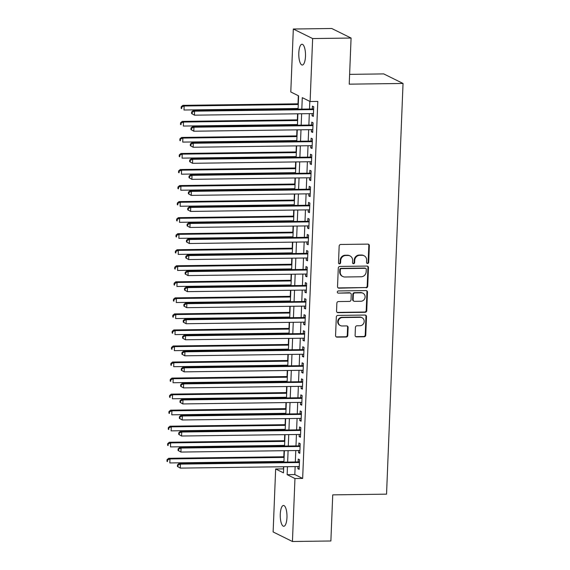 <?xml version="1.0" encoding="UTF-8"?>
<svg xmlns="http://www.w3.org/2000/svg" width="570" height="570" viewBox="0 0 570 570"><rect width="100%" height="100%" fill="white"/><g stroke="black" fill="none" stroke-linecap="round" stroke-linejoin="round"><path stroke-width="0.85" d="M367.572 263.511A1.119 1.04 116.3 0 0 368.676 262.399L369.346 245.663A1.596 1.489 116.3 0 0 367.899 244.11L340.739 244.473A1.596 1.489 116.3 0 0 339.164 246.062L338.495 262.798A1.119 1.04 116.3 0 0 339.506 263.882A1.119 1.04 116.3 0 0 340.603 262.77L340.689 260.604A5.102 4.767 116.3 0 1 345.726 255.503L347.985 255.467A5.102 4.767 116.3 0 1 352.616 260.447L352.524 262.613A1.119 1.04 116.3 0 0 353.543 263.696A1.119 1.04 116.3 0 0 354.64 262.585L354.725 260.419A5.102 4.767 116.3 0 1 359.756 255.317L362.021 255.282A5.102 4.767 116.3 0 1 366.653 260.262L366.56 262.421A1.119 1.04 116.3 0 0 367.572 263.511M366.88 263.24A1.119 1.04 116.3 0 0 368.156 262.136L368.826 245.406A1.596 1.489 116.3 0 0 368.27 244.152M338.815 263.618A1.119 1.04 116.3 0 0 340.083 262.514L340.169 260.347L340.689 260.604M352.844 263.425A1.119 1.04 116.3 0 0 354.12 262.321L354.205 260.162L354.725 260.419M280.276 514.218A10.402 3.363 89.2 0 1 283.482 505.469A10.402 3.363 89.2 0 1 286.959 517.524A10.402 3.363 89.2 0 1 283.753 526.267A10.402 3.363 89.2 0 1 280.276 514.218M298.801 52.989A10.402 3.363 89.2 0 1 302.007 44.239A10.402 3.363 89.2 0 1 305.484 56.288A10.402 3.363 89.2 0 1 302.278 65.037A10.402 3.363 89.2 0 1 298.801 52.989M355.11 335.331A1.596 1.489 116.3 0 0 356.556 336.884L364.18 336.785A1.596 1.489 116.3 0 0 365.755 335.189L366.496 316.607A1.596 1.489 116.3 0 0 365.049 315.053L337.889 315.41A1.596 1.489 116.3 0 0 336.314 317.006L335.566 335.588A1.596 1.489 116.3 0 0 337.012 337.141L346.218 337.02A1.596 1.489 116.3 0 0 347.793 335.424L348.113 327.472A1.596 1.489 116.3 0 0 346.667 325.919L342.1 325.976A4.268 3.983 116.3 0 1 338.366 320.889A4.268 3.983 116.3 0 1 342.442 317.554L360.326 317.319A4.268 3.983 116.3 0 1 364.052 322.406A4.268 3.983 116.3 0 1 359.983 325.741L357.005 325.784A1.596 1.489 116.3 0 0 355.431 327.372L355.11 335.331M298.089 109.127L298.623 95.846L290.793 91.977L293.322 29.013L331.761 28.5L351.077 38.047L349.225 84.168L403.04 83.455L386.546 494.154L332.73 494.867L330.878 540.987L292.439 541.5L273.123 531.952L275.652 468.982L283.482 472.858L283.725 466.737M351.077 38.047L312.638 38.56L310.108 101.524L302.278 97.655L301.822 109.077M295.146 466.588L294.825 474.561L302.656 478.43L317.796 101.424L310.108 101.524M302.656 478.43L294.968 478.529L292.439 541.5M366.147 287.807A1.596 1.489 116.3 0 0 367.721 286.211L368.462 267.629A1.596 1.489 116.3 0 0 367.016 266.076L339.855 266.439A1.596 1.489 116.3 0 0 338.281 268.035L337.533 286.61A1.596 1.489 116.3 0 0 338.979 288.171L365.626 287.551A1.596 1.489 116.3 0 0 367.194 285.955L367.942 267.373A1.596 1.489 116.3 0 0 367.386 266.119M367.479 292.118L366.738 310.7A1.596 1.489 116.3 0 1 365.163 312.296L337.996 312.652A1.596 1.489 116.3 0 1 336.549 311.099L336.87 303.147A1.596 1.489 116.3 0 1 338.445 301.551L349.46 301.409A1.596 1.489 116.3 0 0 351.035 299.813L351.248 294.54A1.596 1.489 116.3 0 0 349.802 292.98L338.331 293.137A1.119 1.04 116.3 0 1 337.355 291.804A1.119 1.04 116.3 0 1 338.416 290.928L366.033 290.565A1.596 1.489 116.3 0 1 367.479 292.118L366.959 291.861L366.211 310.443L366.738 310.7M312.118 113.608L312.032 115.753L313.336 116.401L313.721 106.775L312.417 106.127L312.303 108.934M311.469 129.654L311.384 131.798L312.688 132.44L313.08 122.814L311.776 122.172L311.662 124.98M310.828 145.692L310.743 147.837L312.046 148.485L312.431 138.859L311.127 138.211L311.013 141.018M310.187 161.738L310.094 163.882L311.405 164.523L311.79 154.898L310.486 154.256L310.372 157.064M309.538 177.776L309.453 179.921L310.757 180.569L311.142 170.943L309.838 170.302L309.724 173.109M308.897 193.821L308.812 195.966L310.116 196.614L310.5 186.989L309.197 186.34L309.083 189.147M308.249 209.867L308.163 212.012L309.467 212.653L309.859 203.027L308.548 202.386L308.441 205.193M307.608 225.905L307.522 228.05L308.826 228.698L309.211 219.072L307.907 218.424L307.793 221.231M306.959 241.951L306.874 244.095L308.178 244.744L308.57 235.118L307.266 234.469L307.152 237.277M306.318 257.996L306.233 260.141L307.536 260.782L307.921 251.156L306.617 250.515L306.503 253.322M305.67 274.035L305.584 276.179L306.895 276.828L307.28 267.202L305.976 266.553L305.862 269.361M305.028 290.08L304.943 292.225L306.247 292.866L306.632 283.24L305.328 282.599L305.214 285.406M304.387 306.118L304.302 308.263L305.606 308.911L305.99 299.286L304.686 298.644L304.572 301.452M303.739 322.164L303.653 324.309L304.957 324.957L305.349 315.331L304.038 314.683L303.931 317.49M303.097 338.209L303.012 340.354L304.316 340.995L304.701 331.37L303.397 330.728L303.283 333.536M302.449 354.248L302.364 356.392L303.668 357.041L304.059 347.415L302.748 346.767L302.642 349.574M301.808 370.293L301.722 372.438L303.026 373.086L303.411 363.461L302.107 362.812L301.993 365.619M301.16 386.339L301.074 388.483L302.385 389.125L302.77 379.499L301.466 378.858L301.352 381.665M300.518 402.377L300.433 404.522L301.737 405.17L302.121 395.544L300.817 394.896L300.704 397.703M299.877 418.423L299.784 420.567L301.095 421.209L301.48 411.583L300.176 410.942L300.062 413.749M299.229 434.461L299.143 436.606L300.447 437.254L300.832 427.628L299.528 426.98L299.414 429.794M298.587 450.507L298.502 452.651L299.806 453.3L300.19 443.674L298.887 443.025L298.773 445.833M309.809 101.382L309.51 108.97M309.318 113.644L308.862 125.015M308.676 129.689L308.22 141.061M308.028 145.728L307.572 157.099M307.387 161.773L306.931 173.145M306.745 177.819L306.282 189.183M306.097 193.857L305.641 205.229M305.456 209.903L305 221.274M304.808 225.948L304.352 237.312M304.166 241.986L303.71 253.358M303.518 258.032L303.062 269.403M302.877 274.07L302.421 285.442M302.235 290.116L301.772 301.487M301.587 306.161L301.131 317.526M300.946 322.2L300.49 333.571M300.297 338.245L299.841 349.617M299.656 354.291L299.2 365.655M299.008 370.329L298.552 381.701M298.367 386.375L297.911 397.739M297.718 402.413L297.262 413.784M297.077 418.458L296.621 429.83M296.436 434.504L295.98 445.868M295.787 450.542L295.331 461.914M297.939 466.552L297.853 468.697L299.157 469.338L299.549 459.712L298.238 459.071L298.131 461.878M298.324 95.703L298.003 103.826M297.811 108.499L297.789 109.127M297.597 113.8L297.355 119.871M297.169 124.538L297.141 125.172M296.956 129.846L296.714 135.909M296.521 140.583L296.5 141.21M296.315 145.884L296.065 151.955M295.88 156.629L295.851 157.256M295.666 161.93L295.424 167.993M295.239 172.667L295.21 173.301M295.025 177.975L294.776 184.039M294.59 188.713L294.569 189.34M294.377 194.014L294.134 200.084M293.949 204.758L293.921 205.385M293.735 210.059L293.493 216.123M293.301 220.797L293.279 221.424M293.087 226.098L292.845 232.168M292.659 236.842L292.631 237.469M292.446 242.143L292.203 248.207M292.011 252.881L291.99 253.515M291.804 258.189L291.555 264.252M291.37 268.926L291.341 269.553M291.156 274.227L290.914 280.298M290.728 284.971L290.7 285.599M290.515 290.272L290.265 296.336M290.08 301.01L290.059 301.644M289.866 306.311L289.624 312.381M289.439 317.055L289.41 317.682M289.225 322.356L288.983 328.427M288.791 333.101L288.769 333.728M288.577 338.402L288.334 344.465M288.149 349.139L288.121 349.766M287.935 354.44L287.693 360.511M287.501 365.185L287.48 365.812M287.287 370.486L287.045 376.549M286.86 381.223L286.831 381.857M286.646 386.531L286.404 392.595M286.218 397.269L286.19 397.896M286.005 402.57L285.755 408.64M285.57 413.314L285.549 413.941M285.356 418.615L285.114 424.678M284.929 429.353L284.9 429.987M284.715 434.654L284.473 440.724M284.28 445.398L284.259 446.025M284.067 450.699L283.824 456.77M283.639 461.444L283.611 462.07M283.425 466.745L283.632 469.032M403.04 83.455L383.724 73.908L349.617 74.364M293.322 29.013L312.638 38.56M283.34 468.882L275.652 468.982M283.917 462.063L284.373 450.699M284.558 446.025L285.014 434.654M285.207 429.98L285.663 418.608M285.848 413.934L286.304 402.57M286.489 397.896L286.952 386.524M287.137 381.85L287.594 370.479M287.779 365.805L288.235 354.44M288.427 349.766L288.883 338.395M289.068 333.721L289.524 322.356M289.717 317.682L290.173 306.311M290.358 301.637L290.814 290.265M291.006 285.591L291.462 274.227M291.648 269.553L292.104 258.182M292.289 253.508L292.745 242.136M292.937 237.469L293.393 226.098M293.579 221.424L294.035 210.052M294.227 205.378L294.683 194.014M294.868 189.34L295.324 177.968M295.517 173.294L295.972 161.923M296.158 157.249L296.614 145.884M296.799 141.21L297.262 129.839M297.447 125.165L297.903 113.793M287.458 466.688L287.137 474.66L294.968 478.529M301.63 113.751L301.174 125.115M300.988 129.789L300.533 141.161M300.34 145.835L299.884 157.199M299.699 161.873L299.243 173.244M299.058 177.918L298.594 189.29M298.409 193.964L297.953 205.328M297.768 210.002L297.312 221.374M297.12 226.048L296.664 237.419M296.478 242.086L296.022 253.458M295.83 258.132L295.374 269.503M295.189 274.177L294.733 285.541M294.548 290.216L294.084 301.587M293.899 306.261L293.443 317.632M293.258 322.307L292.802 333.671M292.61 338.345L292.154 349.716M291.968 354.39L291.512 365.762M291.32 370.429L290.864 381.8M290.679 386.474L290.223 397.846M290.037 402.52L289.574 413.884M289.389 418.558L288.933 429.93M288.748 434.604L288.292 445.975M288.099 450.649L287.643 462.014M294.825 474.561L287.137 474.66M312.032 115.753L313.365 115.739M311.384 131.798L312.716 131.777M310.743 147.837L312.075 147.822M310.094 163.882L311.427 163.861M309.453 179.921L310.785 179.906M308.812 195.966L310.137 195.952M308.163 212.012L309.496 211.99M307.522 228.05L308.855 228.036M306.874 244.095L308.206 244.081M306.233 260.141L307.565 260.12M305.584 276.179L306.916 276.165M304.943 292.225L306.275 292.203M304.302 308.263L305.627 308.249M303.653 324.309L304.986 324.294M303.012 340.354L304.344 340.333M302.364 356.392L303.696 356.378M301.722 372.438L303.055 372.417M301.074 388.483L302.406 388.462M300.433 404.522L301.765 404.508M299.784 420.567L301.117 420.546M299.143 436.606L300.476 436.591M298.502 452.651L299.834 452.637M297.853 468.697L299.186 468.675M364.08 255.745L363.56 255.488A5.102 4.767 116.3 0 0 361.501 255.025L362.021 255.282M354.205 260.162A5.102 4.767 116.3 0 1 359.235 255.054L361.501 255.025M350.044 255.93L349.524 255.673A5.102 4.767 116.3 0 0 347.465 255.21L347.985 255.467M340.169 260.347A5.102 4.767 116.3 0 1 345.199 255.239L347.465 255.21M338.088 287.864A1.596 1.489 116.3 0 0 338.459 287.907L365.626 287.551M366.282 269.389A1.119 1.04 116.3 0 0 365.27 268.306L341.423 268.62A1.119 1.04 116.3 0 0 340.326 269.738L340.233 272.018A5.102 4.767 116.3 0 0 344.857 276.992L361.159 276.778A5.102 4.767 116.3 0 0 366.189 271.676L366.282 269.389M365.719 268.406L365.199 268.149A1.119 1.04 116.3 0 0 364.75 268.043L365.27 268.306M342.798 276.528L342.278 276.272A5.102 4.767 116.3 0 1 339.713 271.762L339.805 269.482A1.119 1.04 116.3 0 1 340.903 268.363L364.75 268.043M337.105 312.353A1.596 1.489 116.3 0 0 337.476 312.396L364.643 312.039A1.596 1.489 116.3 0 0 366.211 310.443M350.443 293.13L349.923 292.866A1.596 1.489 116.3 0 0 349.275 292.724L338.331 293.137M360.895 301.259A4.268 3.983 116.3 0 0 362.955 293.215A4.268 3.983 116.3 0 0 361.23 292.83L354.932 292.916A1.596 1.489 116.3 0 0 353.357 294.512L353.144 299.784A1.596 1.489 116.3 0 0 354.59 301.338L360.895 301.259M362.955 293.215L362.427 292.959A4.268 3.983 116.3 0 0 360.71 292.574L361.23 292.83M353.949 301.195L353.429 300.939A1.596 1.489 116.3 0 1 352.623 299.528L352.837 294.248A1.596 1.489 116.3 0 1 354.405 292.659L360.71 292.574M366.959 291.861A1.596 1.489 116.3 0 0 366.403 290.607M362.043 317.704L361.522 317.447A4.268 3.983 116.3 0 0 359.798 317.055L360.326 317.319M340.376 325.591L339.855 325.335A4.268 3.983 116.3 0 1 341.915 317.298L359.798 317.055M336.122 336.841A1.596 1.489 116.3 0 0 336.492 336.884L345.698 336.763A1.596 1.489 116.3 0 0 347.272 335.167L347.593 327.216A1.596 1.489 116.3 0 0 347.037 325.962M355.666 336.578A1.596 1.489 116.3 0 0 356.036 336.628L363.66 336.521A1.596 1.489 116.3 0 0 365.228 334.932L365.976 316.35A1.596 1.489 116.3 0 0 365.42 315.096M298.302 103.818L182.856 105.35L184.16 105.999L184.003 110.01L298.117 108.492M298.274 104.481L184.16 105.999L181.723 107.032L181.203 106.775L181.139 108.378L181.659 108.635L181.723 107.032M181.659 108.635L181.139 108.378M181.203 106.775L182.856 105.35M313.635 108.97L193.301 110.516L194.605 111.157L313.607 109.583M192.168 112.197L194.605 111.157L194.441 115.168L191.577 113.537L192.104 113.8L192.168 112.197L191.641 111.934L191.577 113.537M313.45 113.594L194.441 115.168L192.104 113.8M193.301 110.516L191.641 111.934M297.661 119.864L182.215 121.396L183.519 122.037L183.355 126.048L297.469 124.538M297.633 120.526L183.519 122.037L181.082 123.077L180.555 122.821L180.49 124.424L181.018 124.68L181.082 123.077M181.018 124.68L180.49 124.424M180.555 122.821L182.215 121.396M297.013 135.909L181.566 137.434L182.877 138.083L182.714 142.094L296.828 140.583M296.991 136.572L182.877 138.083L180.434 139.116L179.913 138.859L179.849 140.462L180.369 140.726L180.434 139.116M180.369 140.726L179.849 140.462M179.913 138.859L181.566 137.434M296.371 151.948L180.925 153.48L182.229 154.128L182.065 158.139L296.186 156.622M296.343 152.61L182.229 154.128L179.792 155.161L179.272 154.905L179.201 156.508L179.728 156.764L179.792 155.161M179.728 156.764L179.201 156.508M179.272 154.905L180.925 153.48M295.723 167.993L180.277 169.525L181.588 170.166L181.424 174.178L295.538 172.667M295.702 168.656L181.588 170.166L179.144 171.207L178.624 170.943L178.56 172.553L179.08 172.81L179.144 171.207M179.08 172.81L178.56 172.553M178.624 170.943L180.277 169.525M312.987 125.008L192.653 126.554L193.957 127.203L312.966 125.621M191.52 128.236L193.957 127.203L193.8 131.214L190.936 129.582L191.456 129.839L191.52 128.236L191 127.979L190.936 129.582M312.802 129.632L193.8 131.214L191.456 129.839M192.653 126.554L191 127.979M312.346 141.054L192.012 142.6L193.316 143.241L312.317 141.666M190.879 144.281L193.316 143.241L193.152 147.252L190.287 145.628L190.815 145.884L190.879 144.281L190.352 144.025L190.287 145.628M312.161 145.678L193.152 147.252L190.815 145.884M192.012 142.6L190.352 144.025M311.697 157.099L191.363 158.638L192.674 159.287L311.676 157.705M190.23 160.32L192.674 159.287L192.51 163.298L189.646 161.666L190.166 161.93L190.23 160.32L189.71 160.063L189.646 161.666M311.512 161.716L192.51 163.298L190.166 161.93M191.363 158.638L189.71 160.063M311.056 173.138L190.722 174.684L192.026 175.332L311.035 173.75M189.589 176.365L192.026 175.332L191.862 179.343L188.998 177.712L189.525 177.968L189.589 176.365L189.069 176.109L188.998 177.712M310.871 177.762L191.862 179.343L189.525 177.968M190.722 174.684L189.069 176.109M295.082 184.032L179.636 185.564L180.939 186.212L180.783 190.223L294.897 188.706M295.053 184.694L180.939 186.212L178.503 187.245L177.983 186.989L177.918 188.592L178.439 188.848L178.503 187.245M178.439 188.848L177.918 188.592M177.983 186.989L179.636 185.564M310.415 189.183L190.074 190.729L191.385 191.37L310.386 189.796M188.941 192.411L191.385 191.37L191.221 195.382L188.357 193.757L188.877 194.014L188.941 192.411L188.421 192.147L188.357 193.757M310.23 193.807L191.221 195.382L188.877 194.014M190.074 190.729L188.421 192.147M294.441 200.077L178.994 201.609L180.298 202.25L180.134 206.262L294.248 204.751M294.412 200.74L180.298 202.25L177.861 203.291L177.334 203.034L177.27 204.637L177.79 204.894L177.861 203.291M177.79 204.894L177.27 204.637M177.334 203.034L178.994 201.609M309.767 205.221L189.432 206.768L190.736 207.416L309.745 205.834M188.299 208.449L190.736 207.416L190.58 211.427L187.715 209.796L188.235 210.052L188.299 208.449L187.779 208.192L187.715 209.796M309.581 209.845L190.58 211.427L188.235 210.052M189.432 206.768L187.779 208.192M293.792 216.123L178.346 217.655L179.65 218.296L179.493 222.307L293.607 220.797M293.764 216.785L179.65 218.296L177.213 219.336L176.693 219.072L176.629 220.676L177.149 220.939L177.213 219.336M177.149 220.939L176.629 220.676M176.693 219.072L178.346 217.655M309.125 221.267L188.791 222.813L190.095 223.454L309.097 221.88M187.658 224.494L190.095 223.454L189.931 227.466L187.067 225.841L187.587 226.098L187.658 224.494L187.131 224.238L187.067 225.841M308.94 225.891L189.931 227.466L187.587 226.098M188.791 222.813L187.131 224.238M293.151 232.161L177.705 233.693L179.008 234.341L178.845 238.353L292.959 236.835M293.123 232.824L179.008 234.341L176.572 235.374L176.045 235.118L175.98 236.721L176.508 236.978L176.572 235.374M176.508 236.978L175.98 236.721M176.045 235.118L177.705 233.693M308.477 237.312L188.143 238.859L189.447 239.5L308.456 237.925M187.01 240.54L189.447 239.5L189.29 243.511L186.426 241.88L186.946 242.143L187.01 240.54L186.49 240.276L186.426 241.88M308.292 241.936L189.29 243.511L186.946 242.143M188.143 238.859L186.49 240.276M292.503 248.207L177.056 249.738L178.36 250.38L178.203 254.391L292.317 252.881M292.481 248.869L178.36 250.38L175.923 251.42L175.403 251.163L175.339 252.767L175.859 253.023L175.923 251.42M175.859 253.023L175.339 252.767M175.403 251.163L177.056 249.738M307.836 253.351L187.502 254.897L188.805 255.545L307.807 253.964M186.369 256.578L188.805 255.545L188.642 259.557L185.777 257.925L186.305 258.182L186.369 256.578L185.841 256.322L185.777 257.925M307.65 257.975L188.642 259.557L186.305 258.182M187.502 254.897L185.841 256.322M291.861 264.252L176.415 265.777L177.719 266.425L177.555 270.437L291.676 268.919M291.833 264.915L177.719 266.425L175.282 267.458L174.755 267.202L174.691 268.805L175.218 269.068L175.282 267.458M175.218 269.068L174.691 268.805M174.755 267.202L176.415 265.777M307.187 269.396L186.853 270.942L188.157 271.584L307.166 270.009M185.72 272.624L188.157 271.584L188 275.595L185.136 273.971L185.656 274.227L185.72 272.624L185.2 272.367L185.136 273.971M307.002 274.02L188 275.595L185.656 274.227M186.853 270.942L185.2 272.367M291.213 280.29L175.767 281.822L177.078 282.471L176.914 286.482L291.028 284.964M291.192 280.953L177.078 282.471L174.634 283.504L174.114 283.247L174.049 284.85L174.57 285.107L174.634 283.504M174.57 285.107L174.049 284.85M174.114 283.247L175.767 281.822M306.546 285.442L186.212 286.981L187.516 287.629L306.525 286.047M185.079 288.662L187.516 287.629L187.352 291.641L184.488 290.009L185.015 290.272L185.079 288.662L184.552 288.406L184.488 290.009M306.361 290.059L187.352 291.641L185.015 290.272M186.212 286.981L184.552 288.406M290.572 296.336L175.125 297.868L176.429 298.509L176.273 302.52L290.387 301.01M290.543 296.998L176.429 298.509L173.993 299.549L173.472 299.286L173.408 300.896L173.928 301.152L173.993 299.549M173.928 301.152L173.408 300.896M173.472 299.286L175.125 297.868M305.905 301.48L185.564 303.026L186.874 303.675L305.876 302.093M184.431 304.708L186.874 303.675L186.711 307.679L183.846 306.054L184.367 306.311L184.431 304.708L183.911 304.451L183.846 306.054M305.719 306.104L186.711 307.679L184.367 306.311M185.564 303.026L183.911 304.451M289.93 312.374L174.484 313.906L175.788 314.555L175.624 318.566L289.738 317.048M289.902 313.037L175.788 314.555L173.344 315.588L172.824 315.331L172.76 316.934L173.28 317.191L173.344 315.588M173.28 317.191L172.76 316.934M172.824 315.331L174.484 313.906M305.256 317.526L184.922 319.072L186.226 319.713L305.235 318.138M183.789 320.753L186.226 319.713L186.069 323.724L183.205 322.1L183.725 322.356L183.789 320.753L183.269 320.49L183.205 322.1M305.071 322.15L186.069 323.724L183.725 322.356M184.922 319.072L183.269 320.49M289.282 328.42L173.836 329.952L175.14 330.593L174.983 334.604L289.097 333.094M289.254 329.082L175.14 330.593L172.703 331.633L172.183 331.377L172.119 332.98L172.639 333.236L172.703 331.633M172.639 333.236L172.119 332.98M172.183 331.377L173.836 329.952M304.615 333.564L184.281 335.11L185.585 335.759L304.587 334.177M183.141 336.792L185.585 335.759L185.421 339.77L182.557 338.138L183.077 338.395L183.141 336.792L182.621 336.535L182.557 338.138M304.43 338.188L185.421 339.77L183.077 338.395M184.281 335.11L182.621 336.535M288.641 344.465L173.195 345.997L174.498 346.638L174.335 350.65L288.448 349.139M288.612 345.128L174.498 346.638L172.062 347.679L171.534 347.415L171.47 349.018L171.998 349.282L172.062 347.679M171.998 349.282L171.47 349.018M171.534 347.415L173.195 345.997M303.967 349.61L183.633 351.156L184.936 351.797L303.945 350.222M182.5 352.837L184.936 351.797L184.78 355.808L181.916 354.184L182.436 354.44L182.5 352.837L181.98 352.581L181.916 354.184M303.781 354.234L184.78 355.808L182.436 354.44M183.633 351.156L181.98 352.581M287.993 360.504L172.546 362.036L173.85 362.684L173.693 366.695L287.807 365.178M287.971 361.166L173.85 362.684L171.413 363.717L170.893 363.461L170.829 365.064L171.349 365.32L171.413 363.717M171.349 365.32L170.829 365.064M170.893 363.461L172.546 362.036M303.326 365.655L182.991 367.201L184.295 367.842L303.297 366.268M181.859 368.883L184.295 367.842L184.131 371.854L181.267 370.222L181.794 370.486L181.859 368.883L181.331 368.619L181.267 370.222M303.14 370.272L184.131 371.854L181.794 370.486M182.991 367.201L181.331 368.619M287.351 376.549L171.905 378.081L173.209 378.722L173.045 382.734L287.159 381.223M287.323 377.212L173.209 378.722L170.772 379.762L170.245 379.506L170.181 381.109L170.708 381.366L170.772 379.762M170.708 381.366L170.181 381.109M170.245 379.506L171.905 378.081M302.677 381.693L182.343 383.24L183.647 383.888L302.656 382.306M181.21 384.921L183.647 383.888L183.49 387.899L180.626 386.268L181.146 386.524L181.21 384.921L180.69 384.665L180.626 386.268M302.492 386.318L183.49 387.899L181.146 386.524M182.343 383.24L180.69 384.665M286.703 392.595L171.257 394.119L172.567 394.768L172.404 398.779L286.518 397.261M286.682 393.257L172.567 394.768L170.124 395.801L169.603 395.544L169.539 397.147L170.06 397.411L170.124 395.801M170.06 397.411L169.539 397.147M169.603 395.544L171.257 394.119M302.036 397.739L181.702 399.285L183.006 399.926L302.014 398.352M180.569 400.966L183.006 399.926L182.842 403.938L179.977 402.313L180.505 402.57L180.569 400.966L180.042 400.71L179.977 402.313M301.851 402.363L182.842 403.938L180.505 402.57M181.702 399.285L180.042 400.71M286.062 408.633L170.615 410.165L171.919 410.813L171.762 414.818L285.876 413.307M286.033 409.296L171.919 410.813L169.482 411.846L168.962 411.59L168.898 413.193L169.418 413.45L169.482 411.846M169.418 413.45L168.898 413.193M168.962 411.59L170.615 410.165M301.395 413.784L181.053 415.323L182.364 415.972L301.366 414.39M179.921 417.005L182.364 415.972L182.201 419.983L179.336 418.351L179.856 418.615L179.921 417.005L179.4 416.748L179.336 418.351M301.202 418.401L182.201 419.983L179.856 418.615M181.053 415.323L179.4 416.748M285.42 424.678L169.974 426.21L171.278 426.852L171.114 430.863L285.228 429.353M285.392 425.341L171.278 426.852L168.834 427.892L168.314 427.628L168.25 429.239L168.77 429.495L168.834 427.892M168.77 429.495L168.25 429.239M168.314 427.628L169.974 426.21M300.746 429.823L180.412 431.369L181.716 432.017L300.725 430.435M179.279 433.05L181.716 432.017L181.559 436.022L178.695 434.397L179.215 434.654L179.279 433.05L178.759 432.794L178.695 434.397M300.561 434.447L181.559 436.022L179.215 434.654M180.412 431.369L178.759 432.794M284.772 440.717L169.326 442.249L170.63 442.897L170.473 446.909L284.587 445.391M284.743 441.38L170.63 442.897L168.193 443.93L167.673 443.674L167.609 445.277L168.129 445.533L168.193 443.93M168.129 445.533L167.609 445.277M167.673 443.674L169.326 442.249M300.105 445.868L179.771 447.414L181.075 448.056L300.077 446.481M178.631 449.096L181.075 448.056L180.911 452.067L178.047 450.443L178.567 450.699L178.631 449.096L178.111 448.832L178.047 450.443M299.92 450.492L180.911 452.067L178.567 450.699M179.771 447.414L178.111 448.832M284.131 456.762L168.684 458.294L169.988 458.935L169.824 462.947L283.938 461.436M284.102 457.425L169.988 458.935L167.552 459.976L167.024 459.719L166.96 461.322L167.487 461.579L167.552 459.976M167.487 461.579L166.96 461.322M167.024 459.719L168.684 458.294M299.457 461.907L179.123 463.453L180.426 464.101L299.435 462.519M177.99 465.134L180.426 464.101L180.27 468.113L177.405 466.481L177.925 466.737L177.99 465.134L177.47 464.878L177.405 466.481M299.271 466.531L180.27 468.113L177.925 466.737M179.123 463.453L177.47 464.878M368.156 262.136L368.676 262.399M340.083 262.514L340.603 262.77M354.12 262.321L354.64 262.585M359.235 255.054L359.756 255.317M345.199 255.239L345.726 255.503M368.826 245.406L369.346 245.663M338.459 287.907L338.979 288.171M367.942 267.373L368.462 267.629M367.194 285.955L367.721 286.211M340.903 268.363L341.423 268.62M339.805 269.482L340.326 269.738M339.713 271.762L340.233 272.018M364.643 312.039L365.163 312.296M337.476 312.396L337.996 312.652M349.275 292.724L349.802 292.98M354.405 292.659L354.932 292.916M352.837 294.248L353.357 294.512M352.623 299.528L353.144 299.784M341.915 317.298L342.442 317.554M347.593 327.216L348.113 327.472M347.272 335.167L347.793 335.424M345.698 336.763L346.218 337.02M336.492 336.884L337.012 337.141M365.976 316.35L366.496 316.607M365.228 334.932L365.755 335.189M363.66 336.521L364.18 336.785M356.036 336.628L356.556 336.884"/></g></svg>

